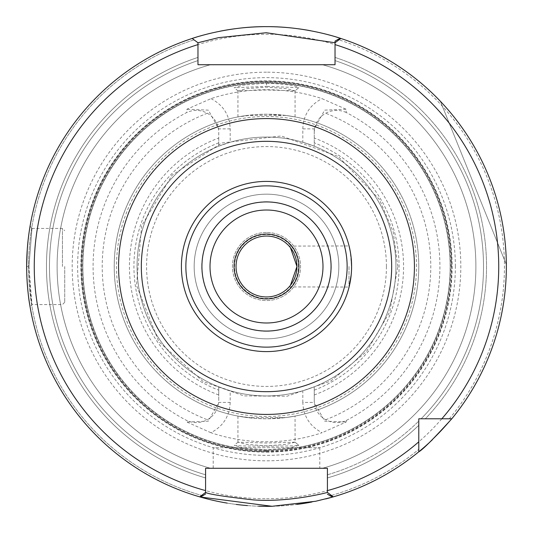 <?xml version="1.0" encoding="UTF-8"?>
<svg xmlns="http://www.w3.org/2000/svg" width="533" height="533" viewBox="0 0 533 533"><rect width="100%" height="100%" fill="white"/><g stroke="black" fill="none" stroke-linecap="round" stroke-linejoin="round"><path stroke-width="0.4" stroke-dasharray="2.67 2" d="M266.507 83.121C286.261 84.194 297.028 85.706 298.806 87.659L295.022 90.877L286.481 88.658L266.513 87.119L246.539 88.651L237.978 90.883L266.5 89.984L295.055 90.823L298.806 87.659L266.507 86.373L266.5 83.128L243.081 85.133L234.227 87.718L266.5 86.373M266.5 451.045A184.538 184.538 0 0 0 451.038 266.5A184.538 184.538 0 0 0 266.5 81.962A184.538 184.538 0 0 0 81.962 266.5A184.538 184.538 0 0 0 266.5 451.045M230.183 402.422C229.603 416.233 223.174 426.327 210.888 432.703A175.264 175.264 0 0 0 322.105 432.709C309.826 426.327 303.397 416.233 302.817 402.422L314.243 402.422L314.243 400.49C314.543 408.971 318.348 415.394 325.663 419.757C332.525 423.282 339.388 423.528 346.243 420.49A173.412 173.412 0 0 0 346.243 112.51L346.057 109.232L321.979 98.638A176.789 176.789 0 0 0 211.021 98.638L186.943 109.232L186.757 112.51A173.412 173.412 0 0 0 186.757 420.49C193.612 423.528 200.475 423.282 207.344 419.764C214.646 415.4 218.457 408.984 218.757 400.49L218.757 386.818L230.183 390.742L230.183 402.422L218.757 402.422L208.276 421.177L186.843 422.009L186.757 420.49M210.895 432.709L186.843 422.009M346.243 420.49L346.157 422.009L322.105 432.709M298.806 445.348L289.246 447.98L265.894 449.879L242.895 447.833L234.247 445.295C233.96 446.481 298.966 446.487 298.773 445.288L295.022 442.124L298.773 445.288M295.055 442.183L266.473 443.016L237.958 442.183L246.526 444.349L266.507 445.881L286.474 444.342L295.055 442.183L295.055 416.086L285.875 417.546L247.125 417.546L237.945 416.086L255.56 418.392L266.5 418.785L286.694 417.439L295.055 416.086M285.875 115.454L295.055 116.914L286.694 115.561L266.5 114.215L255.56 114.608L237.945 116.914L247.125 115.454L285.875 115.454A152.285 152.285 0 0 1 418.785 266.5A152.285 152.285 0 0 0 266.5 114.215A152.285 152.285 0 0 0 114.215 266.5A152.285 152.285 0 0 0 266.5 418.785A152.285 152.285 0 0 0 418.785 266.5A152.285 152.285 0 0 0 266.5 114.215A152.285 152.285 0 0 0 114.215 266.5A152.285 152.285 0 0 0 266.5 418.785A152.285 152.285 0 0 0 418.785 266.5A152.285 152.285 0 0 0 285.875 115.454M211.015 98.652C223.227 105.041 229.616 115.115 230.183 128.866L230.183 142.258A129.446 129.446 0 0 1 266.5 137.061A129.446 129.446 0 0 0 137.054 266.5A129.446 129.446 0 0 0 266.5 395.946A129.446 129.446 0 0 0 395.946 266.5A129.446 129.446 0 0 0 266.5 137.061A129.446 129.446 0 0 1 302.817 142.258L302.817 128.866L314.243 128.866L314.243 146.182L302.817 142.258M247.125 115.454A152.285 152.285 0 0 0 247.125 417.546A152.285 152.285 0 0 1 247.125 115.454M285.875 417.546A152.285 152.285 0 0 0 418.785 266.5A152.285 152.285 0 0 1 285.875 417.546M302.817 402.422L302.817 390.742L314.243 386.818L314.243 402.422L324.724 421.177L346.157 422.009M302.817 390.742A129.446 129.446 0 0 1 230.183 390.742M346.057 109.232L324.677 110.144L314.243 128.866L314.243 132.51C314.543 124.022 318.354 117.6 325.663 113.243C332.525 109.718 339.388 109.478 346.243 112.51M230.183 128.866L218.757 128.866L208.323 110.144L186.943 109.232M230.183 142.258L218.757 146.182L218.757 132.51C218.457 124.029 214.652 117.606 207.337 113.243C200.475 109.718 193.612 109.478 186.757 112.51M314.243 400.49L314.243 386.818A129.446 129.446 0 0 0 314.243 146.182L314.243 132.51M314.243 394.973A137.054 137.054 0 0 0 314.243 138.027M218.757 132.51L218.757 138.027A137.054 137.054 0 0 0 218.757 394.973L218.757 400.49M218.757 138.027L218.757 146.182A129.446 129.446 0 0 0 218.757 386.818L218.757 394.973M218.757 142.831A132.564 132.564 0 0 0 218.757 390.169M314.243 390.169A132.564 132.564 0 0 0 314.243 142.831M266.5 137.061A129.446 129.446 0 0 0 137.054 266.5A129.446 129.446 0 0 0 266.5 395.946A129.446 129.446 0 0 0 395.946 266.5A129.446 129.446 0 0 0 266.5 137.061A129.446 129.446 0 0 0 137.054 266.5A129.446 129.446 0 0 0 266.5 395.946A129.446 129.446 0 0 0 395.946 266.5A129.446 129.446 0 0 0 266.5 137.061M266.5 338.835A72.335 72.335 0 0 1 203.853 230.336A72.335 72.335 0 0 1 329.147 230.336A72.335 72.335 0 0 1 266.5 338.835A72.335 72.335 0 0 0 338.835 266.5A72.335 72.335 0 0 0 266.5 194.165A72.335 72.335 0 0 0 194.165 266.5A72.335 72.335 0 0 0 266.5 338.835A72.335 72.335 0 0 0 338.835 266.5A72.335 72.335 0 0 0 266.5 194.165A72.335 72.335 0 0 0 194.165 266.5A72.335 72.335 0 0 0 266.5 338.835M266.5 201.78A64.72 64.72 0 0 0 201.78 266.5A64.72 64.72 0 0 0 266.5 331.22A64.72 64.72 0 0 0 331.22 266.5A64.72 64.72 0 0 0 266.5 201.78A64.72 64.72 0 0 0 201.78 266.5A64.72 64.72 0 0 0 266.5 331.22A64.72 64.72 0 0 0 331.22 266.5A64.72 64.72 0 0 0 266.5 201.78M298.48 266.5A31.98 31.98 0 0 0 266.5 234.52A31.98 31.98 0 0 0 234.52 266.5A31.98 31.98 0 0 0 266.5 298.48A31.98 31.98 0 0 0 298.48 266.5M236.046 266.5A30.454 30.454 0 0 1 266.5 236.046A30.454 30.454 0 0 1 296.954 266.5A30.454 30.454 0 0 1 266.5 296.954A30.454 30.454 0 0 1 236.046 266.5A30.454 30.454 0 0 1 266.5 236.046A30.454 30.454 0 0 1 296.954 266.5A30.454 30.454 0 0 1 266.5 296.954A30.454 30.454 0 0 1 236.046 266.5A30.454 30.454 0 0 0 266.5 296.954A30.454 30.454 0 0 0 296.954 266.5A30.454 30.454 0 0 0 266.5 236.046A30.454 30.454 0 0 0 236.046 266.5M266.5 232.468A34.039 34.039 0 0 0 232.461 266.5A34.039 34.039 0 0 0 266.5 300.539A34.039 34.039 0 0 0 300.539 266.5A34.039 34.039 0 0 0 266.5 232.468A34.039 34.039 0 0 0 232.461 266.5A34.039 34.039 0 0 0 266.5 300.539A34.039 34.039 0 0 0 300.539 266.5A34.039 34.039 0 0 0 266.5 232.468M290.465 247.698L289.113 246.099L290.465 247.698M290.465 285.302L289.113 286.907L290.465 285.302M348.988 266.5L348.988 286.907L348.988 266.5M351.16 257.912L350.214 251.216L351.6 266.5L351.16 275.088M266.5 351.6A85.1 85.1 0 0 0 351.6 266.5A85.1 85.1 0 0 0 266.5 181.407M451.804 418.785A239.85 239.85 0 0 0 340.84 38.463A239.85 239.85 0 0 1 451.804 418.785L418.785 418.785L418.785 451.804L418.785 418.785L425.321 418.785L421.097 418.785A217.004 217.004 0 0 0 335.03 60.595L335.03 41.114M335.03 44.605L335.03 57.411A220.036 220.036 0 0 1 425.321 418.785L449.332 418.785L425.321 418.785A220.036 220.036 0 0 0 335.03 57.411L335.03 64.72L322.452 64.72L335.03 64.72L335.03 42.74L340.607 38.389M327.415 492.392L327.415 477.934A220.036 220.036 0 0 0 418.785 425.321L418.785 421.103A217.004 217.004 0 0 1 327.415 474.783L327.415 468.28L322.452 468.28A209.396 209.396 0 0 0 322.452 64.72A209.396 209.396 0 0 1 322.452 468.28L327.415 468.28L327.415 492.392L333.285 496.863M327.415 490.607L327.415 477.934A220.036 220.036 0 0 0 418.785 425.321L418.785 451.804A239.85 239.85 0 0 1 331.906 497.262A239.85 239.85 0 0 0 418.785 451.804M199.808 496.889L205.578 492.392L205.585 494.191L205.585 474.783A217.004 217.004 0 0 1 197.97 60.595L197.97 64.72L210.548 64.72A209.396 209.396 0 0 0 210.548 468.28L205.585 468.28L210.548 468.28A209.396 209.396 0 0 1 210.548 64.72L197.97 64.72L197.97 42.74L192.16 38.463A239.85 239.85 0 0 0 199.715 496.863L200.055 496.963M197.97 42.74L192.16 38.463A239.85 239.85 0 0 0 199.715 496.863A239.85 239.85 0 0 1 192.16 38.463L197.97 42.74L197.97 57.411A220.036 220.036 0 0 0 205.585 477.934A220.036 220.036 0 0 1 197.97 57.411L197.97 44.605M340.774 38.443L335.03 42.74M440.365 101.277A239.85 239.85 0 0 1 506.343 264.575A239.85 239.85 0 0 0 440.365 101.277L506.343 264.575L440.365 101.277M28.935 266.507L31.973 304.59L30.441 293.283L28.935 266.5L31.98 228.404L28.935 266.5L26.65 266.5C27.403 287.494 28.502 300.699 29.948 306.122M29.988 306.355L29.562 303.757M27.05 280.345L26.71 271.797M26.71 261.297L27.27 249.251M28.076 240.416L29.995 226.578M29.968 226.732L29.655 228.644M29.202 231.595L27.27 249.304M62.434 266.5L62.434 228.43L62.434 266.5M64.72 266.5L64.72 302.284L64.72 266.5M319.8 447.72L319.8 468.28L213.2 468.28L319.8 468.28L213.2 468.28L213.2 447.72L319.8 447.72L213.2 447.72M450.158 266.5A183.658 183.658 0 0 0 266.5 82.842A183.658 183.658 0 0 0 82.842 266.5A183.658 183.658 0 0 0 266.5 450.158A183.658 183.658 0 0 0 450.158 266.5A183.658 183.658 0 0 0 266.5 82.842A183.658 183.658 0 0 0 82.842 266.5A183.658 183.658 0 0 0 266.5 450.158A183.658 183.658 0 0 0 450.158 266.5A183.658 183.658 0 0 0 266.5 82.842A183.658 183.658 0 0 0 82.842 266.5A183.658 183.658 0 0 0 266.5 450.158A183.658 183.658 0 0 0 450.158 266.5M451.664 266.5A185.164 185.164 0 0 0 266.5 81.336A185.164 185.164 0 0 0 81.336 266.5A185.164 185.164 0 0 0 266.5 451.664A185.164 185.164 0 0 0 451.664 266.5M266.5 451.684A185.184 185.184 0 0 0 451.684 266.5A185.184 185.184 0 0 0 266.5 81.316A185.184 185.184 0 0 0 81.316 266.5A185.184 185.184 0 0 0 266.5 451.684M266.5 452.131A185.631 185.631 0 0 0 452.131 266.5A185.631 185.631 0 0 0 266.5 80.869A185.631 185.631 0 0 0 80.869 266.5A185.631 185.631 0 0 0 266.5 452.131M266.5 72.182A194.318 194.318 0 0 0 72.182 266.5A194.318 194.318 0 0 0 266.5 460.818A194.318 194.318 0 0 0 460.818 266.5A194.318 194.318 0 0 0 266.5 72.182M272.376 506.277A239.85 239.85 0 0 0 296.654 504.445A239.85 239.85 0 0 1 272.376 506.277M311.845 502.026A239.85 239.85 0 0 0 325.67 498.935A239.85 239.85 0 0 1 311.845 502.026M432.35 439.765A239.85 239.85 0 0 0 338.662 37.763A239.85 239.85 0 0 1 432.35 439.765M266.5 26.65A239.85 239.85 0 0 0 262.502 26.683A239.85 239.85 0 0 1 270.604 26.683A239.85 239.85 0 0 0 266.5 26.65M241.582 27.949A239.85 239.85 0 0 0 234.96 28.735A239.85 239.85 0 0 1 241.582 27.949M220.016 31.2A239.85 239.85 0 0 0 210.149 33.366A239.85 239.85 0 0 1 220.016 31.2M200.048 36.037A239.85 239.85 0 0 0 196.411 37.123A239.85 239.85 0 0 1 200.048 36.037M193.286 38.096A239.85 239.85 0 0 0 200.841 497.189A239.85 239.85 0 0 1 193.286 38.096M227.205 503.112A239.85 239.85 0 0 0 236.232 504.431A239.85 239.85 0 0 1 227.205 503.112M247.412 505.59A239.85 239.85 0 0 0 258.605 506.217A239.85 239.85 0 0 1 247.412 505.59M336.636 37.137A239.85 239.85 0 0 0 329.467 35.065A239.85 239.85 0 0 1 336.636 37.137M323.591 33.546A239.85 239.85 0 0 0 310.792 30.774A239.85 239.85 0 0 1 323.591 33.546M298.647 28.815A239.85 239.85 0 0 0 286.994 27.529A239.85 239.85 0 0 1 298.647 28.815M302.817 128.866C303.384 115.115 309.773 105.041 321.985 98.652M325.656 419.764A164.284 164.284 0 0 0 325.656 113.236M207.344 113.236A164.284 164.284 0 0 0 207.344 419.764M386.425 266.5A119.925 119.925 0 0 0 266.5 146.575A119.925 119.925 0 0 0 146.575 266.5A119.925 119.925 0 0 0 266.5 386.425A119.925 119.925 0 0 0 386.425 266.5M449.332 418.785A237.945 237.945 0 0 0 338.955 39.855A237.945 237.945 0 0 1 449.332 418.785M331.399 495.424A237.945 237.945 0 0 0 418.785 449.332A237.945 237.945 0 0 1 331.399 495.424M194.045 39.855A237.945 237.945 0 0 0 201.601 495.424A237.945 237.945 0 0 1 194.045 39.855M327.415 474.783A217.004 217.004 0 0 0 418.785 421.103M421.097 418.785A217.004 217.004 0 0 0 335.03 60.595M197.97 60.595A217.004 217.004 0 0 0 205.585 474.783M416.5 266.5A150 150 0 0 0 266.5 116.5A150 150 0 0 0 116.5 266.5A150 150 0 0 0 266.5 416.5A150 150 0 0 0 416.5 266.5M266.5 450.318A183.818 183.818 0 0 0 450.318 266.5A183.818 183.818 0 0 0 266.5 82.682A183.818 183.818 0 0 0 82.682 266.5A183.818 183.818 0 0 0 266.5 450.318M455.369 266.5A188.869 188.869 0 0 0 266.5 77.638A188.869 188.869 0 0 0 77.631 266.5A188.869 188.869 0 0 0 266.5 455.369A188.869 188.869 0 0 0 455.369 266.5M266.5 498.735A232.235 232.235 0 0 0 498.735 266.5A232.235 232.235 0 0 0 266.5 34.265A232.235 232.235 0 0 0 34.265 266.5A232.235 232.235 0 0 0 266.5 498.735M237.998 442.124L234.247 445.295M237.945 442.183L237.945 416.086M237.978 90.883L234.227 87.718M295.055 116.914L295.055 90.817M237.945 116.914L237.945 90.817M397.845 266.5L393.194 231.842L379.556 199.642L338.288 156.515L281.291 135.982L221.888 142.964L172.172 175.091L141.625 225.792L136.515 285.382L158.827 341.706L203.226 381.601L243.921 395.892L287.047 396.232L330.68 381.095L366.378 351.807L389.723 311.965L397.845 266.5M289.113 286.907L349.075 287.054M289.113 246.099L349.075 245.946M31.98 228.404L30.068 226.145M64.72 302.284L62.434 304.57L31.973 304.57L30.068 306.848M31.98 228.43L62.434 228.43L64.72 230.716M199.708 496.863L205.578 492.392M333.265 496.883L327.389 492.412"/><path stroke-width="0.8" d="M236.046 266.5A30.454 30.454 0 0 1 266.5 236.046A30.454 30.454 0 0 1 296.954 266.5A30.454 30.454 0 0 1 266.5 296.954A30.454 30.454 0 0 1 236.046 266.5M296.954 266.5L290.465 247.698L296.954 266.5L290.465 285.302L296.954 266.5M351.16 275.088L349.075 287.054M351.6 266.5C348.789 293.496 348.789 293.496 351.6 266.5A85.1 85.1 0 0 0 266.5 181.407A85.1 85.1 0 0 0 181.4 266.5A85.1 85.1 0 0 0 266.5 351.6A85.1 85.1 0 0 0 351.6 266.5A85.1 85.1 0 0 0 266.5 181.407A85.1 85.1 0 0 0 181.4 266.5A85.1 85.1 0 0 0 266.5 351.6A85.1 85.1 0 0 0 351.6 266.5L351.16 257.912M350.214 251.216L349.075 245.946L350.214 251.216M418.785 441.837A232.235 232.235 0 0 1 327.415 490.607L327.389 492.412C327.975 492.412 289.219 502.686 253.088 499.874C223.84 496.563 208.003 494.064 205.578 492.392L205.585 468.28L327.415 468.28L327.415 492.392L333.285 496.863A239.85 239.85 0 0 0 418.785 451.804L418.785 418.785L451.804 418.785A239.85 239.85 0 0 0 340.84 38.463A239.85 239.85 0 0 0 340.154 38.243L340.774 38.443M335.03 42.74L335.03 64.72L197.97 64.72L197.97 42.74L218.603 37.636L266.253 32.74L335.03 42.74L340.84 38.463A239.85 239.85 0 0 1 451.804 418.785C433.422 438.959 422.416 449.965 418.785 451.804A239.85 239.85 0 0 0 432.35 439.765A239.85 239.85 0 0 1 333.285 496.863A239.85 239.85 0 0 0 418.785 451.804A239.85 239.85 0 0 1 332.519 497.082L327.415 494.191M266.5 298.92A32.42 32.42 0 0 0 298.92 266.5A32.42 32.42 0 0 0 266.5 234.08A32.42 32.42 0 0 0 234.08 266.5A32.42 32.42 0 0 0 266.5 298.92M205.585 492.392L199.715 496.863A239.85 239.85 0 0 0 200.481 497.082L199.808 496.889M441.837 418.785A232.235 232.235 0 0 0 335.03 44.605L335.03 41.114L340.161 38.243C347.349 40.828 310.512 26.35 266.5 26.65C226.425 26.284 191.327 38.696 192.16 38.463L197.97 42.74L197.97 44.605A232.235 232.235 0 0 0 205.585 490.607M192.16 38.463A239.85 239.85 0 0 0 200.481 497.082L205.585 494.011M335.03 60.595L335.03 64.72L197.97 64.72L197.97 60.595M319.8 468.28L327.415 468.28L327.415 474.783M418.785 421.103L418.785 418.785L421.097 418.785M200.055 496.963L272.083 506.283L315.703 501.253L332.512 497.089M29.562 303.757C28.695 299.153 27.856 291.344 27.05 280.345M26.71 271.797L26.71 261.297M27.27 249.251L28.076 240.416M29.655 228.644L29.202 231.595M27.27 249.304L26.65 266.5M205.585 474.783L205.585 468.28L213.2 468.28M266.5 506.35A239.85 239.85 0 0 0 272.376 506.277A239.85 239.85 0 0 1 258.605 506.217A239.85 239.85 0 0 0 266.5 506.35M296.654 504.445A239.85 239.85 0 0 0 311.845 502.026A239.85 239.85 0 0 1 296.654 504.445M325.67 498.935A239.85 239.85 0 0 0 331.906 497.262A239.85 239.85 0 0 1 325.67 498.935M262.502 26.683A239.85 239.85 0 0 0 241.582 27.949A239.85 239.85 0 0 1 262.502 26.683M234.96 28.735A239.85 239.85 0 0 0 220.016 31.2A239.85 239.85 0 0 1 234.96 28.735M210.149 33.366A239.85 239.85 0 0 0 200.048 36.037A239.85 239.85 0 0 1 210.149 33.366M196.411 37.123A239.85 239.85 0 0 0 193.286 38.096A239.85 239.85 0 0 1 196.411 37.123M200.841 497.189A239.85 239.85 0 0 0 227.205 503.112A239.85 239.85 0 0 1 200.841 497.189M236.232 504.431A239.85 239.85 0 0 0 247.412 505.59A239.85 239.85 0 0 1 236.232 504.431M338.662 37.763A239.85 239.85 0 0 0 336.636 37.137A239.85 239.85 0 0 1 338.662 37.763M329.467 35.065A239.85 239.85 0 0 0 323.591 33.546A239.85 239.85 0 0 1 329.467 35.065M310.792 30.774A239.85 239.85 0 0 0 298.647 28.815A239.85 239.85 0 0 1 310.792 30.774M286.994 27.529A239.85 239.85 0 0 0 270.604 26.683A239.85 239.85 0 0 1 286.994 27.529M266.5 181.407A85.1 85.1 0 0 0 181.4 266.5A85.1 85.1 0 0 0 266.5 351.6M141.325 266.5A125.175 125.175 0 0 1 266.5 141.325A125.175 125.175 0 0 1 391.675 266.5A125.175 125.175 0 0 1 266.5 391.675A125.175 125.175 0 0 1 141.325 266.5M266.5 414.427A147.927 147.927 0 0 0 414.427 266.5A147.927 147.927 0 0 0 266.5 118.573A147.927 147.927 0 0 0 118.573 266.5A147.927 147.927 0 0 0 266.5 414.427M266.5 347.136A80.636 80.636 0 0 0 347.136 266.5A80.636 80.636 0 0 0 266.5 185.864A80.636 80.636 0 0 0 185.864 266.5A80.636 80.636 0 0 0 266.5 347.136M266.5 331.066A64.566 64.566 0 0 0 331.066 266.5A64.566 64.566 0 0 0 266.5 201.934A64.566 64.566 0 0 0 201.934 266.5A64.566 64.566 0 0 0 266.5 331.066M266.5 322.991A56.485 56.485 0 0 0 322.985 266.5A56.485 56.485 0 0 0 266.5 210.015A56.485 56.485 0 0 0 210.015 266.5A56.485 56.485 0 0 0 266.5 322.991M338.955 39.855A237.945 237.945 0 0 0 337.709 39.462M330.007 495.817A237.945 237.945 0 0 0 331.399 495.424M201.601 495.424A237.945 237.945 0 0 0 202.993 495.817"/></g></svg>
